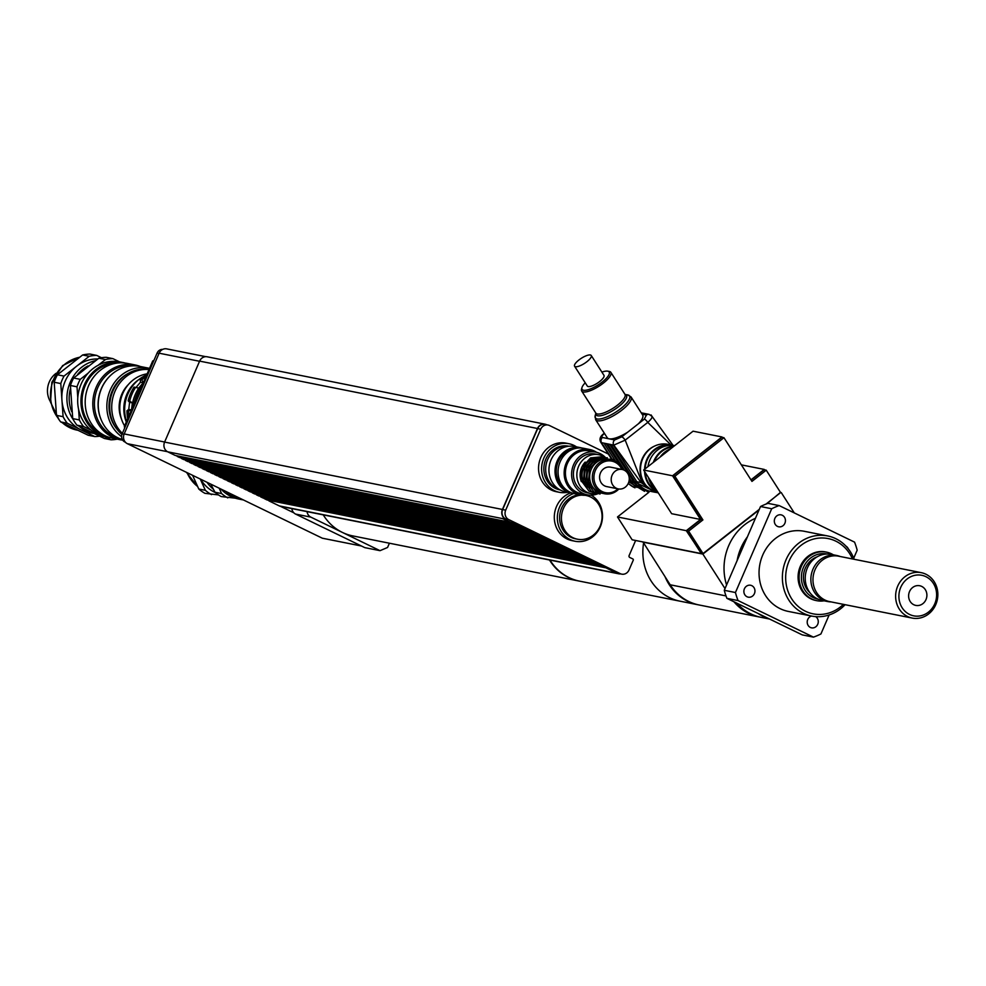 <?xml version="1.0" encoding="UTF-8"?>
<svg xmlns="http://www.w3.org/2000/svg" width="986" height="986" viewBox="0 0 986 986"><rect width="100%" height="100%" fill="white"/><g stroke="black" fill="none" stroke-linecap="round" stroke-linejoin="round"><path stroke-width="1.48" d="M782.28 515.259A6.089 5.534 -78.7 0 1 778.681 526.795A6.089 5.534 -78.7 0 1 774.441 519.745A6.089 5.534 -78.7 0 1 782.28 515.259M744.418 588.765A6.089 5.534 -78.7 0 1 754.845 592.266A6.089 5.534 -78.7 0 1 748.226 597.159A6.089 5.534 -78.7 0 1 744.418 588.765M815.681 616.62A6.089 5.534 -78.7 0 1 810.332 627.441A6.089 5.534 -78.7 0 1 811.478 616.04M845.976 546.158A6.089 5.534 -78.7 0 1 848.231 548.758M813.45 637.129L802.284 634.898L726.904 598.354L738.058 600.573L813.45 637.129A69.328 62.981 -78.7 0 0 820.919 633.961L829.14 614.968M853.716 558.175L857.179 550.188A69.328 62.981 -78.7 0 0 854.554 542.127L779.162 505.584L768.008 503.353A69.328 62.981 -78.7 0 0 760.526 506.521L771.693 508.751L735.445 592.524L724.279 590.294L760.526 506.521M726.904 598.354A69.328 62.981 -78.7 0 1 724.279 590.294M738.058 600.573A69.328 62.981 -78.7 0 1 735.445 592.524M771.693 508.751A69.328 62.981 -78.7 0 1 779.162 505.584M926.002 599.574A10.033 9.108 -78.7 0 1 915.784 605.404A10.033 9.108 -78.7 0 1 908.821 593.794A10.033 9.108 -78.7 0 1 919.716 585.746A10.033 9.108 -78.7 0 1 926.002 599.574M925.928 576.687A20.669 18.783 -78.7 0 1 928.381 612.158A20.669 18.783 -78.7 0 1 898.949 597.886A20.669 18.783 -78.7 0 1 925.928 576.687M925.891 574.222A23.146 21.026 101.3 0 0 921.269 572.669A23.146 21.026 101.3 0 0 896.114 591.255A23.146 21.026 101.3 0 0 912.21 618.074A23.146 21.026 101.3 0 0 936.7 602.089A23.146 21.026 101.3 0 0 925.891 574.222M912.21 618.074L829.559 601.596A23.146 21.026 -78.7 0 1 813.462 574.776A23.146 21.026 -78.7 0 1 838.618 556.19L921.269 572.669M843.4 604.356A38.38 34.867 -78.7 0 1 797.44 605.749A38.38 34.867 -78.7 0 1 791.511 556.227A38.38 34.867 -78.7 0 1 835.832 541.154A38.38 34.867 -78.7 0 1 852.459 558.951M854.159 559.284A40.845 37.111 101.3 0 0 835.795 538.689A40.845 37.111 101.3 0 0 827.636 535.94A40.845 37.111 101.3 0 0 783.241 568.749A40.845 37.111 101.3 0 0 811.651 616.065A40.845 37.111 101.3 0 0 845.101 604.689M816.322 600.585A24.761 22.493 -78.7 0 1 815.816 600.486A24.761 22.493 -78.7 0 1 798.598 571.806A24.761 22.493 -78.7 0 1 825.504 551.926A24.761 22.493 -78.7 0 1 826.009 552.037M811.651 616.065L788.319 611.419A40.845 37.111 -78.7 0 1 759.91 564.091A40.845 37.111 -78.7 0 1 804.293 531.294L827.636 535.94M768.476 618.505A51.987 47.229 -78.7 0 1 757.987 613.415M737.097 560.677A51.987 47.229 -78.7 0 1 747.4 536.852M769.573 619.035L761.278 617.384A51.987 47.229 -78.7 0 1 736.801 603.149M726.583 584.981A51.987 47.229 -78.7 0 1 755.436 518.303M831.124 601.904L830.878 601.891A23.454 21.31 -78.7 0 1 827.673 601.534A23.454 21.31 -78.7 0 1 811.355 574.357A23.454 21.31 -78.7 0 1 836.843 555.512A23.454 21.31 -78.7 0 1 839.949 556.412L840.183 556.498M827.673 601.534L822.028 600.4A23.454 21.31 -78.7 0 1 805.722 573.236A23.454 21.31 -78.7 0 1 831.21 554.391L836.843 555.512M809.9 592.648A20.792 18.894 -78.7 0 1 803.849 572.854A20.792 18.894 -78.7 0 1 817.024 556.893M818.109 599.18A23.023 20.916 -78.7 0 1 801.865 572.459A23.023 20.916 -78.7 0 1 827.118 554.021M824.136 600.819A24.761 22.493 -78.7 0 1 816.827 600.696A24.761 22.493 -78.7 0 1 799.609 572.016A24.761 22.493 -78.7 0 1 826.514 552.135A24.761 22.493 -78.7 0 1 831.457 553.799A24.761 22.493 -78.7 0 1 833.318 554.81M759.306 509.343L703.018 553.565L688.635 531.134L702.907 519.918L674.892 476.25L723.946 437.71L751.961 481.39L766.221 470.174L780.616 492.606L765.986 504.105M688.635 531.134L686.601 530.727L700.997 553.158L703.018 553.565M686.601 530.727L700.873 519.523L702.907 519.918M700.873 519.523L672.859 475.844L674.892 476.25M672.859 475.844L721.912 437.303L723.946 437.71M751.11 480.059L764.199 469.767L766.221 470.174M667.115 451.563A24.761 22.493 101.3 0 0 666.573 451.982A24.761 22.493 101.3 0 0 666.043 452.414M698.68 604.899A51.987 47.229 -78.7 0 1 698.174 604.8A51.987 47.229 -78.7 0 1 665.143 576.921M648.936 492.26L617.495 516.96L632.137 539.786L642.995 541.955L670.184 584.784A51.987 47.229 101.3 0 0 699.185 604.997L759.257 616.977A51.987 47.229 -78.7 0 1 733.917 601.743M760.268 617.174A51.987 47.229 -78.7 0 1 759.257 616.977M672.551 475.782L643.636 470.026L693.059 431.19L721.974 436.958L672.551 475.782L700.553 519.462L671.639 513.694L643.636 470.026M750.975 479.862L764.261 469.422L741.361 464.862M617.495 516.96L686.293 530.678L700.553 519.462M643.55 543.249A51.987 47.229 101.3 0 0 680.118 601.201A51.987 47.229 101.3 0 1 643.55 543.249M686.293 530.678L701.292 553.22M642.995 541.955L700.935 553.503M759.047 509.947L702.87 554.083L642.81 542.103M780.468 492.384L766.96 503.735M725.018 588.593L702.87 554.083M794.285 512.917L781.22 492.532M584.969 495.292A22.284 20.238 -78.7 0 1 586.103 495.49A22.284 20.238 -78.7 0 1 600.067 526.216A22.284 20.238 -78.7 0 1 577.389 539.194A22.284 20.238 -78.7 0 1 561.552 515.629A22.284 20.238 -78.7 0 1 581.986 495.132M577.389 539.194L575.565 538.824A22.284 20.238 -78.7 0 1 559.715 515.358A22.284 20.238 -78.7 0 1 579.978 494.775M559.838 489.783A22.284 20.238 -78.7 0 1 546.145 464.431A22.284 20.238 -78.7 0 1 568.515 446.264A22.284 20.238 101.3 0 0 546.145 464.431A22.284 20.238 101.3 0 0 559.838 489.783M560.11 489.931L559.814 489.869A22.284 20.238 -78.7 0 1 544.321 464.061A22.284 20.238 -78.7 0 1 568.528 446.165L568.823 446.227M591.206 495.157A24.761 22.493 -78.7 0 1 600.277 526.844A24.761 22.493 -78.7 0 1 575.072 541.252A24.761 22.493 -78.7 0 1 557.349 518.636A24.761 22.493 -78.7 0 1 573.729 493.505M575.072 541.252L572.028 540.648A24.761 22.493 -78.7 0 1 554.305 518.057A24.761 22.493 -78.7 0 1 570.635 492.914M567.468 492.285A24.761 22.493 -78.7 0 1 559.321 492.297A24.761 22.493 -78.7 0 1 542.115 463.617A24.761 22.493 -78.7 0 1 569.008 443.737A24.761 22.493 -78.7 0 1 576.514 446.88M559.321 492.297L556.289 491.694A24.761 22.493 -78.7 0 1 539.071 463.013A24.761 22.493 -78.7 0 1 565.964 443.133L569.008 443.737M602.692 566.001L264.741 498.842L267.07 499.976L604.936 567.357L513.238 522.642L510.095 522.26L503.07 518.846A7.457 6.766 101.3 0 0 504.043 519.129A7.457 6.766 101.3 0 0 504.302 519.178L506.829 519.671M510.193 522.025L504.327 519.178M503.07 518.846L506.114 519.449A7.457 6.766 101.3 0 0 507.087 519.733A7.457 6.766 101.3 0 0 507.346 519.782L505.707 518.981A7.185 6.52 -78.7 0 1 502.638 509.565L537.678 428.602A7.185 6.52 -78.7 0 1 544.987 424.411L548.031 425.028A7.185 6.52 -78.7 0 1 549.461 425.508L608.337 454.041M506.114 519.449L505.608 519.215A7.432 6.742 -78.7 0 1 502.441 509.466L537.481 428.503A7.432 6.742 -78.7 0 1 545.036 424.177A7.432 6.742 -78.7 0 1 546.515 424.67L546.688 424.756M545.036 424.177L207.183 356.796A7.432 6.742 101.3 0 0 199.628 361.11L164.588 442.085A7.432 6.742 101.3 0 0 167.756 451.834L175.286 455.483L510.095 522.26M126.541 421.466A35.903 32.612 -78.7 0 1 146.125 375.173M140.295 388.348A39.908 36.26 101.3 0 0 134.404 402.054L132.876 401.746A39.908 36.26 101.3 0 1 138.767 388.04L140.825 388.459M142.144 385.403A36.396 33.068 101.3 0 0 139.876 388.262M133.529 402.448A36.396 33.068 101.3 0 0 132.765 407.07M145.953 376.603A39.908 36.26 101.3 0 0 141.848 379.943L140.32 379.647L140.443 382.223L135.957 387.547M135.575 387.399A39.908 36.26 101.3 0 0 129.696 401.105L128.168 400.809A39.908 36.26 101.3 0 1 134.059 387.104L138.706 388.09L143.204 382.778L141.848 379.943M128.168 400.809L129.61 402.337L128.747 409.412L126.972 410.706L128.5 411.014L131.495 409.966L132.37 402.892L129.696 401.105M128.5 411.014A39.908 36.26 101.3 0 0 128.796 416.252M126.972 410.706A39.908 36.26 101.3 0 0 127.699 418.779M146.729 374.791A39.908 36.26 101.3 0 0 140.32 379.647M132.876 401.746L134.281 403.57M140.443 382.223L143.204 382.778M128.747 409.412L131.495 409.966M129.61 402.337L132.37 402.892M153.989 360.272A58.186 52.862 101.3 0 0 152.707 360.999L124.335 426.544A58.186 52.862 101.3 0 0 124.667 428.047M153.594 361.172L152.707 360.999M125.234 426.728L124.335 426.544M515.074 523.529L175.767 455.581M519.24 525.55L179.933 457.603M177.11 456.37L179.452 457.504L517.416 524.663M523.418 527.572L184.111 459.624M181.288 458.391L183.63 459.525L521.582 526.684M527.584 529.593L188.277 461.645M185.467 460.413L187.796 461.547L525.76 528.706M531.762 531.614L192.455 463.666M189.632 462.434L191.974 463.568L529.926 530.727M535.928 533.636L196.621 465.688M193.811 464.455L196.14 465.589L534.104 532.748M540.106 535.657L200.799 467.709M197.976 466.477L200.318 467.61L538.27 534.769M544.272 537.678L204.965 469.73M202.155 468.51L204.496 469.644L542.448 536.791M548.45 539.712L209.143 471.752M206.32 470.532L208.662 471.665L546.614 538.812M552.616 541.733L213.321 473.785M210.499 472.553L212.84 473.687L550.792 540.846M556.794 543.754L217.487 475.807M214.665 474.574L217.006 475.708L554.958 542.867M560.972 545.776L221.665 477.828M218.843 476.595L221.184 477.729L559.136 544.888M565.138 547.797L225.831 479.849M223.009 478.617L225.35 479.751L563.302 546.91M569.316 549.818L230.009 481.871M227.187 480.638L229.528 481.772L567.48 548.931M573.482 551.84L234.175 483.892M231.353 482.659L233.694 483.793L571.646 550.952M577.66 553.861L238.353 485.913M235.531 484.681L237.872 485.827L575.824 552.973M581.826 555.882L242.519 487.934M239.697 486.714L242.038 487.848L580.002 554.995M586.004 557.916L246.697 489.968M243.875 488.736L246.217 489.869L584.168 557.028M590.17 559.937L250.863 491.989M248.041 490.757L250.382 491.891L588.346 559.05M594.348 561.958L255.041 494.011M252.219 492.778L254.561 493.912L592.512 561.071M598.514 563.98L259.207 496.032M256.397 494.799L258.726 495.933L596.69 563.092M264.741 498.842L263.385 498.053M260.563 496.821L262.905 497.955L600.856 565.114M604.936 567.357L602.594 566.223M600.757 565.335L598.416 564.202M596.592 563.314L594.25 562.18M592.413 561.293L590.072 560.159M588.248 559.272L585.906 558.138M584.069 557.25L581.728 556.116M579.904 555.229L577.562 554.095M575.725 553.208L573.384 552.074M571.56 551.186L569.218 550.04M567.381 549.153L565.04 548.019M563.203 547.131L560.874 545.997M559.037 545.11L556.696 543.976M554.859 543.089L552.53 541.955M550.693 541.067L548.352 539.934M546.515 539.046L544.173 537.912M542.349 537.025L540.008 535.891M538.171 535.004L535.829 533.87M534.005 532.97L531.664 531.836M529.827 530.949L527.485 529.815M525.661 528.927L523.319 527.793M521.483 526.906L519.141 525.772M517.317 524.885L514.975 523.751M635.625 540.488L629.13 555.512A1.491 1.343 101.3 0 0 629.758 557.46L632.815 558.939A0.986 0.9 -78.7 0 1 633.234 560.245L629.031 569.97A7.185 6.52 -78.7 0 1 621.722 574.148L618.678 573.544A7.185 6.52 -78.7 0 1 617.248 573.051L605.034 567.135M606.858 568.022L267.551 500.075M620.367 573.877A7.432 6.742 -78.7 0 1 618.629 573.778A7.432 6.742 -78.7 0 1 617.15 573.285L606.76 568.256M268.907 500.863L279.284 505.904A7.432 6.742 101.3 0 0 280.443 506.323A7.432 6.742 -78.7 0 0 280.776 506.397L618.629 573.778M621.722 574.148A7.185 6.52 -78.7 0 1 620.28 573.667L508.751 519.597A7.185 6.52 -78.7 0 1 505.682 510.169L540.722 429.206A7.185 6.52 -78.7 0 1 548.031 425.028M291.831 508.603A7.432 6.742 101.3 0 0 293.853 512.819L280.443 506.323M162.715 349.389A6.187 5.62 101.3 0 0 157.094 353.087L122.165 433.828A6.187 5.62 101.3 0 0 124.803 441.95L125.432 442.258M205.791 356.673L166.683 348.871A7.432 6.742 101.3 0 0 159.128 353.198L124.187 433.939A7.432 6.742 101.3 0 0 127.354 443.688L322.336 538.208L361.48 546.022M550.003 560.097A51.987 47.229 101.3 0 0 579.521 581.136L698.174 604.8M389.408 543.212L387.56 547.476L380.029 550.669L342.376 532.415A51.987 47.229 101.3 0 0 352.754 535.903L579.016 581.037A51.987 47.229 -78.7 0 1 549.498 559.999M323.248 514.865A51.987 47.229 101.3 0 0 342.376 532.415L310.824 517.12A7.432 6.742 -78.7 0 1 307.053 511.635M293.853 512.819A7.432 6.742 101.3 0 0 295.615 514.088L364.808 547.637L380.029 550.669M578.856 360.038A9.909 3.007 147.3 0 1 591.243 355.502A9.909 3.007 147.3 0 1 584.538 363.378A9.909 3.007 147.3 0 1 574.567 366.188A9.909 3.007 147.3 0 1 578.856 360.038M591.243 355.502L603.974 375.358A9.909 3.007 147.3 0 1 597.269 383.234A9.909 3.007 147.3 0 1 587.311 386.044L574.567 366.188M581.962 387.621L581.543 389.137A17.329 5.275 -32.7 0 0 581.691 391.048A17.329 5.275 -32.7 0 0 599.118 386.13A17.329 5.275 -32.7 0 0 610.864 372.338A17.329 5.275 -32.7 0 0 609.2 371.414L607.635 371.155A16.096 4.893 147.3 0 1 598.28 384.823A16.096 4.893 147.3 0 1 581.962 387.621A16.096 4.893 147.3 0 1 585.228 382.802M601.891 372.104A16.096 4.893 147.3 0 1 607.635 371.155M629.241 479.578L629.709 480.318A24.761 22.493 101.3 0 0 636.931 487.392M612.121 459.106L601.583 442.677L605.145 443.392L604.603 444.156L606.156 443.589L619.43 464.283M605.145 443.392L608.695 444.094L608.152 444.871L609.705 444.304L633.258 481.032A24.761 22.493 101.3 0 0 640.481 488.095M608.695 444.094L612.244 444.809L611.702 445.573L613.255 445.006L636.808 481.735A24.761 22.493 101.3 0 0 650.624 491.361L654.803 492.199M612.244 444.809L613.822 445.117A3.71 3.377 -78.7 0 1 614.709 439.941L609.077 438.819A21.039 6.397 147.3 0 1 607.216 437.722L595.643 419.691A21.039 6.397 -32.7 0 0 608.584 418.2A21.039 6.397 -32.7 0 0 626.837 405.739A21.039 6.397 -32.7 0 0 631.077 396.964L627.601 394.868A20.324 6.175 147.3 0 1 615.794 412.123A20.324 6.175 147.3 0 1 595.187 415.661L595.864 413.171M631.077 396.964L642.638 415.007A21.039 6.397 147.3 0 1 638.398 423.77L627.688 432.188A21.039 6.397 147.3 0 1 609.077 438.819L602.483 437.501A3.71 3.377 101.3 0 0 601.583 442.677A9.909 3.007 -32.7 0 1 600.708 442.159L611.369 458.773M635.797 481.538L635.267 482.302L636.808 481.735L641.073 482.585L613.822 445.117L625.186 440.138A3.71 1.06 -128.2 0 0 621.747 436.86L614.709 439.941M652.177 490.646L641.935 482.203L625.186 440.138L647.765 422.39A3.71 1.06 -128.2 0 0 644.339 419.112L638.398 423.77M670.998 444.932L647.765 422.39C651.919 418.705 653.04 416.523 651.13 415.809M673.093 445.389L651.943 416.252L649.059 414.366A3.71 3.377 101.3 0 0 646.422 415.032L644.339 419.112M660.102 457.085A24.145 21.926 -78.7 0 1 664.86 452.081A24.145 21.926 -78.7 0 1 670.702 448.753M654.162 461.744A24.145 21.926 -78.7 0 1 661.816 451.465A24.145 21.926 -78.7 0 1 673.118 446.855M653.299 462.434A24.761 22.493 -78.7 0 1 661.507 450.972A24.761 22.493 -78.7 0 1 673.98 446.177M647.938 466.637A24.761 22.493 -78.7 0 1 657.44 450.158A24.761 22.493 -78.7 0 1 674.634 445.66M656.627 490.288A24.761 22.493 -78.7 0 1 648.406 477.47M645.152 468.818A24.145 21.926 -78.7 0 1 654.716 450.047A24.145 21.926 -78.7 0 1 669.395 445.401M657.28 491.311A24.145 21.926 -78.7 0 1 645.201 472.479M644.573 469.287A24.761 22.493 -78.7 0 1 654.396 449.554A24.761 22.493 -78.7 0 1 671.971 445.13A24.761 22.493 -78.7 0 1 673.487 445.487M657.908 492.285A24.761 22.493 -78.7 0 1 644.573 471.493M658.303 492.889L658.229 492.877A24.761 22.493 -78.7 0 1 640.9 474.18A24.761 22.493 -78.7 0 1 650.341 448.741A24.761 22.493 -78.7 0 1 667.916 444.316L671.971 445.13M646.717 486.258A24.145 21.926 -78.7 0 1 649.651 449.037A24.145 21.926 -78.7 0 1 654.741 446.017M582.184 448.075A23.146 21.026 101.3 0 0 580.668 447.706L574.579 446.498A23.146 21.026 101.3 0 0 549.424 465.084A23.146 21.026 101.3 0 0 565.52 491.891L571.609 493.111A23.146 21.026 101.3 0 0 573.149 493.345M580.668 447.706A23.146 21.026 101.3 0 0 555.512 466.292A23.146 21.026 101.3 0 0 571.609 493.111M573.593 449A21.766 19.782 101.3 0 0 556.745 466.538A21.766 19.782 101.3 0 0 565.582 489.192M596.592 452.315A23.146 21.026 101.3 0 0 594.422 451.083A23.146 21.026 101.3 0 0 589.801 449.53L583.712 448.31A23.146 21.026 101.3 0 0 558.557 466.896A23.146 21.026 101.3 0 0 574.653 493.715L580.742 494.935A23.146 21.026 101.3 0 0 588.087 494.972M589.801 449.53A23.146 21.026 101.3 0 0 564.645 468.116A23.146 21.026 101.3 0 0 580.742 494.935M605.244 457.294A21.766 19.782 101.3 0 0 600.067 453.572A21.766 19.782 101.3 0 0 595.729 452.118L589.529 450.873A21.766 19.782 101.3 0 0 565.878 468.362A21.766 19.782 101.3 0 0 581.013 493.579L587.212 494.812A21.766 19.782 101.3 0 0 597.997 493.678M595.729 452.118A21.766 19.782 101.3 0 0 572.065 469.595A21.766 19.782 101.3 0 0 587.212 494.812M597.528 493.555L591.538 491.583L583.478 480.761L584.488 467.771L593.165 458.391L604.775 457.233A19.806 17.994 101.3 0 0 602.742 456.062A19.806 17.994 101.3 0 0 598.785 454.731L595.334 454.041A19.806 17.994 101.3 0 0 573.815 469.94A19.806 17.994 101.3 0 0 587.594 492.889L591.033 493.579A19.806 17.994 101.3 0 0 597.553 493.555M622.721 469.619A17.329 15.739 101.3 0 0 614.956 460.955A17.329 15.739 101.3 0 0 611.493 459.784A17.329 15.739 101.3 0 0 592.66 473.699A17.329 15.739 101.3 0 0 604.714 493.776A17.329 15.739 101.3 0 0 618.851 489.007M617.975 488.846A16.096 14.617 -78.7 0 1 598.761 489.167A16.096 14.617 -78.7 0 1 596.419 468.436A16.096 14.617 -78.7 0 1 614.968 462.188A16.096 14.617 -78.7 0 1 621.846 469.422M611.493 459.784L608.855 459.254A17.329 15.739 101.3 0 0 590.022 473.181A17.329 15.739 101.3 0 0 602.076 493.246L604.714 493.776M622.166 469.484L610.544 467.167A9.909 8.997 101.3 0 0 599.784 475.129A9.909 8.997 101.3 0 0 606.673 486.591L618.296 488.908A9.909 8.997 101.3 0 0 628.772 482.068A9.909 8.997 101.3 0 0 624.138 470.149A9.909 8.997 101.3 0 0 622.166 469.484A9.909 8.997 101.3 0 0 611.406 477.446A9.909 8.997 101.3 0 0 618.296 488.908M598.785 454.731A19.806 17.994 101.3 0 0 577.266 470.63A19.806 17.994 101.3 0 0 591.033 493.579M585.228 462.077A17.329 15.739 101.3 0 0 581.333 481.587M592.734 458.613A17.329 15.739 101.3 0 0 586.941 487.663M595.273 459.119A17.329 15.739 101.3 0 0 589.48 488.169M597.799 459.624A17.329 15.739 101.3 0 0 592.007 488.674M140.394 366.521A38.134 34.633 101.3 0 0 135.033 364.943A38.134 34.633 101.3 0 0 93.608 395.559A38.134 34.633 101.3 0 0 120.119 439.731A38.134 34.633 101.3 0 0 122.695 440.126M132.58 365.843A36.889 33.512 101.3 0 0 95.211 395.879A36.889 33.512 101.3 0 0 118.197 437.957M120.119 439.731L112.503 438.203A38.134 34.633 -78.7 0 1 85.992 394.043A38.134 34.633 -78.7 0 1 127.428 363.427L135.033 364.943M56.116 373.3A20.423 18.561 101.3 0 0 49.3 381.927A20.423 18.561 101.3 0 0 50.434 401.733M101.459 357.721L96.653 355.391L90.059 354.073A40.722 37 101.3 0 0 82.614 354.985L89.208 356.303L76.612 366.2L64.016 376.097L57.422 374.779L82.614 354.985M54.193 382.248L60.787 383.566L63.092 416.684L56.485 415.365L54.193 382.248A40.722 37 101.3 0 1 57.422 374.779M60.701 421.922L67.294 423.24L94.779 436.564L88.185 435.257L60.701 421.922A40.722 37 101.3 0 1 56.485 415.365M119.54 361.862L112.885 358.633L106.291 357.314A40.722 37 -78.7 0 0 98.846 358.226L105.453 359.545L98.119 365.301M88.173 373.115L80.26 379.339L73.667 378.02L98.846 358.226M78.584 409.276L79.324 419.925L72.73 418.606L70.425 385.489L77.019 386.808L77.783 397.777M104.343 436.576L111.011 439.805L104.417 438.487L76.933 425.163L83.527 426.482L91.106 430.155M112.885 358.633A40.722 37 101.3 0 0 105.453 359.545M80.26 379.339A40.722 37 101.3 0 0 77.019 386.808M79.324 419.925A40.722 37 101.3 0 0 83.527 426.482M111.011 439.805A40.722 37 101.3 0 0 117.248 439.152M76.933 425.163A40.722 37 -78.7 0 1 72.73 418.606M70.425 385.489A40.722 37 -78.7 0 1 73.667 378.02M95.186 360.74A37.135 33.734 101.3 0 0 81.69 367.211A37.135 33.734 101.3 0 0 73.346 419.789M79.139 426.309A37.135 33.734 101.3 0 0 93.448 433.396L88.457 432.398A37.135 33.734 101.3 0 1 81.037 429.908A37.135 33.734 101.3 0 1 61.933 400.131A37.135 33.734 101.3 0 1 76.612 366.2A37.135 33.734 101.3 0 1 97.75 358.978M94.779 436.564A40.722 37 101.3 0 0 99.413 436.194M63.092 416.684A40.722 37 101.3 0 0 67.294 423.24M64.016 376.097A40.722 37 101.3 0 0 60.787 383.566M96.653 355.391A40.722 37 101.3 0 0 89.208 356.303M88.074 365.905A34.658 31.49 101.3 0 0 77.635 374.421M70.363 388.854A34.658 31.49 101.3 0 0 71.707 411.717M125.284 363.07A38.134 34.633 101.3 0 0 123.164 362.577L119.91 361.924A38.134 34.633 101.3 0 0 78.486 392.539A38.134 34.633 101.3 0 0 104.997 436.712L108.25 437.353A38.134 34.633 101.3 0 0 110.395 437.71M123.164 362.577A38.134 34.633 101.3 0 0 81.739 393.192A38.134 34.633 101.3 0 0 108.25 437.353M116.262 363.205A36.889 33.512 101.3 0 0 82.836 393.414A36.889 33.512 101.3 0 0 102.113 434.123M109.298 376.689A36.889 33.512 101.3 0 0 100.855 419.001M149.515 368.357A37.628 34.19 101.3 0 0 148.529 368.135L139.901 366.422A37.628 34.19 101.3 0 0 99.364 395.053A37.628 34.19 101.3 0 0 122.326 439.522M148.529 368.135A37.628 34.19 101.3 0 0 109.705 391.331A37.628 34.19 101.3 0 0 121.598 436.625M128.365 373.324A35.286 32.057 101.3 0 0 117.174 429.428M149.071 369.405A36.519 33.179 101.3 0 0 112.774 391.331A36.519 33.179 101.3 0 0 121.931 434.432M149.009 369.54A36.519 33.179 101.3 0 0 114.807 391.738A36.519 33.179 101.3 0 0 122.35 433.372M128.414 384.491A29.716 26.992 101.3 0 0 121.512 419.136M147.148 373.83A33.487 30.418 101.3 0 0 124.606 425.927M138.792 379.61A33.487 30.418 101.3 0 0 126.307 421.996M242.852 499.68A38.134 34.633 -78.7 0 1 234.2 495.49M200.269 479.036L205.359 490.313L198.765 489.007A40.722 37 101.3 0 0 204.94 493.333L218.473 494.91M198.765 489.007L192.59 475.314M219.175 488.206L221.591 493.555L214.997 492.236A40.722 37 -78.7 0 0 221.172 496.562L235.321 498.176M214.997 492.236L210.721 484.101M221.591 493.555A40.722 37 101.3 0 0 227.766 497.881M207.011 482.302A37.135 33.734 101.3 0 0 213.346 489.192M200.589 479.184A37.135 33.734 101.3 0 0 215.404 492.581M205.359 490.313A40.722 37 101.3 0 0 211.534 494.639M221.061 489.118A38.134 34.633 101.3 0 0 238.489 498.978L241.73 499.631A38.134 34.633 101.3 0 0 243.308 499.902M226.09 491.558A38.134 34.633 101.3 0 0 241.73 499.631M231.34 494.097A36.889 33.512 101.3 0 0 235.605 496.389M725.992 595.914L670.184 584.784M167.756 451.834L505.608 519.215M279.284 505.904L617.15 573.285M617.248 573.051L620.28 573.667M505.707 518.981L508.751 519.597M502.638 509.565L505.682 510.169M537.678 428.602L540.722 429.206M164.588 442.085L502.441 509.466M199.628 361.11L537.481 428.503M159.005 353.469L157.094 353.087M124.076 434.21L122.165 433.828M164.613 442.011L124.187 433.939M199.554 361.27L159.128 353.198M167.484 451.687L127.354 443.688M295.615 514.088L310.824 517.12M610.864 372.338L624.976 394.351A17.329 5.275 147.3 0 1 613.243 408.142A17.329 5.275 147.3 0 1 595.803 413.06L581.691 391.048M629.093 480.712L631.065 480.589M632.248 480.823L631.706 481.599L634.614 481.304M634.848 487.75A24.761 22.493 -78.7 0 1 628.292 483.313M641.935 482.203L641.073 482.585L654.877 492.211L656.577 492.47M595.877 413.159A18.056 5.497 -32.7 0 0 614.253 409.732A18.056 5.497 -32.7 0 0 625.038 394.449L627.601 394.868M602.483 437.501A6.187 1.886 147.3 0 1 604.467 433.446M627.688 432.188L621.747 436.86M642.108 414.169L646.422 415.032M61.81 422.464L77.093 430.13A37.135 33.734 -78.7 0 1 62.364 422.735M57.841 417.805A37.135 33.734 -78.7 0 1 52.911 381.225A37.135 33.734 -78.7 0 1 79.73 357.252M197.631 486.48A37.135 33.734 -78.7 0 1 187.044 472.627M826.514 552.135L825.504 551.926M816.827 600.696L815.816 600.486M585.129 495.292L586.103 495.49M507.087 519.733L504.043 519.129M644.561 491.336L628.821 481.871M604.603 444.156L615.584 461.275M648.11 492.051L631.706 481.599L629.204 477.68M608.152 444.871L624.483 470.334M651.931 416.24L651.093 414.933M657.28 492.667L635.267 482.302L611.702 445.573M595.643 419.691L595.187 415.661M604.356 433.285L604.221 433.396C600.252 436.083 599.081 439.004 600.708 442.159M649.059 414.366L641.233 412.814M656.577 492.482L654.877 492.211M634.996 487.848L628.181 483.547M602.236 456.728L590.626 457.886L581.95 467.265L580.939 480.256L588.999 491.077L594.989 493.049M607.314 457.738L595.704 458.897L587.027 468.276L586.004 481.267L594.077 492.088L600.067 494.06M615.523 461.238L612.343 459.205L598.231 459.402L589.566 468.781L588.543 481.772L596.604 492.593L608.991 493.974M59.086 419.74L50.52 402.189L51.851 382.248L62.623 365.609L79.878 357.142M77.093 430.13L78.005 430.315M197.73 486.714L186.416 472.319"/></g></svg>
